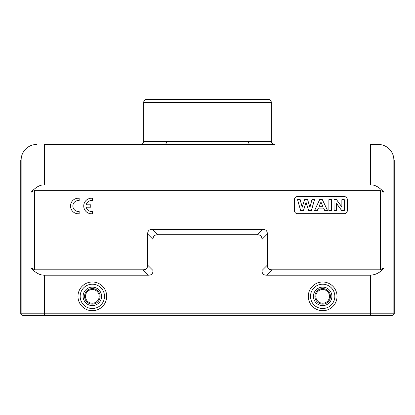 <?xml version="1.0" encoding="UTF-8"?>
<svg xmlns="http://www.w3.org/2000/svg" width="415" height="415" viewBox="0 0 415 415"><rect width="100%" height="100%" fill="white"/><g stroke="black" fill="none" stroke-linecap="round" stroke-linejoin="round"><path stroke-width="0.62" d="M34.632 190.324L380.368 190.324L380.368 269.807L272.027 269.807C268.93 269.792 267.374 268.235 267.359 265.138L267.359 234.013C267.343 230.916 265.787 229.36 262.69 229.345L152.31 229.345C149.213 229.36 147.657 230.916 147.641 234.013L147.641 265.138C147.626 268.235 146.07 269.792 142.973 269.807L34.632 269.807L34.632 190.324L31.052 192.285L31.052 267.846L34.632 269.807M344.217 196.549L297.529 196.549A3.113 3.113 0 0 0 294.417 199.662L294.417 210.555A3.113 3.113 0 0 0 297.529 213.668L344.217 213.668A3.113 3.113 0 0 0 347.329 210.555L347.329 199.662A3.113 3.113 0 0 0 344.217 196.549M391.376 315.659L391.76 315.348L391.76 315.659L23.24 315.659L23.24 315.348L22.69 315.348L392.694 315.348M36.312 144.472L36.696 144.472A15.563 15.563 90 0 0 21.134 160.034L21.134 313.792L20.75 313.792L20.75 160.034L44.472 160.034L44.472 144.472L163.925 144.472M44.472 144.472L250.401 144.472A3.113 1.997 90 0 1 248.409 141.359L166.591 141.359A3.113 1.997 -90 0 1 164.599 144.472M166.591 141.359L143.694 141.359L143.694 102.453L271.306 102.453L271.306 141.359C271.903 142.283 270.165 142.993 274.419 144.472L250.401 144.472M143.694 102.453A3.113 3.113 0 0 1 146.806 99.341L268.194 99.341A3.113 3.113 0 0 1 271.306 102.453M23.24 315.348L23.624 315.659M22.306 315.348L22.69 315.348A1.556 1.556 90 0 1 21.134 313.792L44.472 313.792L44.472 315.659M380.368 269.807L383.948 267.846C380.508 272.349 376.037 274.803 370.528 275.197L266.638 275.197C263.541 275.181 261.984 273.625 261.969 270.528L261.969 239.403C261.953 236.306 260.397 234.75 257.3 234.734L157.7 234.734C154.603 234.75 153.047 236.306 153.031 239.403L153.031 270.528C153.016 273.625 151.459 275.181 148.363 275.197L44.472 275.197C39.71 275.197 35.234 272.748 31.052 267.846M44.472 184.934L44.472 160.034L370.528 160.034L370.528 184.934L44.472 184.934C40.307 184.602 35.835 187.051 31.052 192.285M370.528 184.934C374.657 184.582 379.134 187.035 383.948 192.285L380.368 190.324M394.25 160.034L394.25 313.792L393.866 313.792L393.866 160.034L394.25 160.034M297.529 199.662L300.626 210.555L303.464 210.555L306.037 202.411L308.62 210.555L311.395 210.555L314.544 199.662L311.909 199.662L309.922 207.272L307.645 199.662L304.532 199.662L302.167 207.147L300.211 199.662L297.529 199.662L300.668 210.504L303.427 210.504L306.037 202.235L308.661 210.504L311.354 210.504L314.471 199.719L311.95 199.719L309.922 207.474L307.608 199.719L304.574 199.719L302.162 207.339L300.17 199.719L297.602 199.719M324.722 210.555L327.57 210.555L322.377 199.662L319.612 199.662L314.565 210.555L317.34 210.555L318.409 208.081L323.591 208.081L324.722 210.555L327.482 210.504L322.346 199.719L319.649 199.719L314.648 210.504L317.304 210.504L318.372 208.029L323.627 208.029L324.758 210.504M328.877 199.662L328.877 210.555L331.497 210.555L331.497 199.662L328.877 199.662L328.934 210.504L331.44 210.504L331.44 199.719L328.934 199.719M334.018 199.662L334.018 210.555L336.446 210.555L336.446 203.454L341.675 210.555L344.3 210.555L344.3 199.662L341.867 199.662L341.867 206.94L336.565 199.662L334.018 199.662L334.07 210.504L336.394 210.504L336.394 203.288L341.701 210.504L344.248 210.504L344.248 199.719L341.924 199.719L341.924 207.106L336.534 199.719L334.07 199.719M320.966 202.204L322.751 206.245L319.213 206.245L320.966 202.069L322.834 206.302L319.13 206.302L320.966 202.069M330.444 296.362A7.781 7.781 0 0 0 322.663 288.581A7.781 7.781 0 0 0 314.881 296.362A7.781 7.781 0 0 0 322.663 304.143A7.781 7.781 0 0 0 330.444 296.362A7.781 7.781 0 0 0 322.663 288.581A7.781 7.781 0 0 0 314.881 296.362A7.781 7.781 0 0 0 322.663 304.143A7.781 7.781 0 0 0 330.444 296.362M100.119 296.362A7.781 7.781 0 0 0 92.338 288.581A7.781 7.781 0 0 0 84.556 296.362A7.781 7.781 0 0 0 92.338 304.143A7.781 7.781 0 0 0 100.119 296.362A7.781 7.781 0 0 0 92.338 288.581A7.781 7.781 0 0 0 84.556 296.362A7.781 7.781 0 0 0 92.338 304.143A7.781 7.781 0 0 0 100.119 296.362M86.201 207.21L90.745 207.21L90.745 204.792L86.201 204.792A5.447 5.447 0 0 1 92.363 200.621L92.363 198.266A7.781 7.781 0 0 0 83.731 206.001A7.781 7.781 0 0 0 92.363 213.735L92.363 211.38A5.447 5.447 0 0 1 86.201 207.21M79.166 213.735L79.166 211.38A5.447 5.447 0 0 1 72.869 206.001A5.447 5.447 0 0 1 79.166 200.621L79.166 198.266A7.781 7.781 0 0 0 70.534 206.001A7.781 7.781 0 0 0 79.166 213.735M370.528 144.472L370.528 160.034L393.866 160.034A15.563 15.563 -90 0 0 378.304 144.472L370.528 144.472M271.306 141.359L248.409 141.359M370.528 315.659L370.528 313.792L393.866 313.792A1.556 1.556 90 0 1 392.31 315.348M370.528 275.197L370.528 313.792L44.472 313.792L44.472 275.197M383.948 267.846L383.948 192.285M337.027 296.362A14.364 14.364 0 0 0 322.663 281.998A14.364 14.364 0 0 0 308.298 296.362A14.364 14.364 0 0 0 322.663 310.726A14.364 14.364 0 0 0 337.027 296.362M106.702 296.362A14.364 14.364 0 0 0 92.338 281.998A14.364 14.364 0 0 0 77.973 296.362A14.364 14.364 0 0 0 92.338 310.726A14.364 14.364 0 0 0 106.702 296.362M148.363 275.197L142.973 269.807M272.027 269.807L266.638 275.197M261.969 270.528L267.359 265.138M267.359 234.013L261.969 239.403M257.3 234.734L262.69 229.345M152.31 229.345L157.7 234.734M153.031 239.403L147.641 234.013M147.641 265.138L153.031 270.528M310.503 296.362A12.16 12.16 0 0 0 322.663 308.521A12.16 12.16 0 0 0 334.822 296.362A12.16 12.16 0 0 0 322.663 284.202A12.16 12.16 0 0 0 310.503 296.362M313.424 296.362A9.239 9.239 0 0 1 322.663 287.123A9.239 9.239 0 0 1 331.901 296.362A9.239 9.239 0 0 1 322.663 305.601A9.239 9.239 0 0 1 313.424 296.362M315.872 295.47A6.848 6.848 0 0 0 322.216 303.194A6.848 6.848 0 0 0 329.51 296.362A6.848 6.848 0 0 0 323.109 289.53A6.848 6.848 0 0 0 315.872 295.47M80.178 296.362A12.16 12.16 0 0 0 92.338 308.521A12.16 12.16 0 0 0 104.497 296.362A12.16 12.16 0 0 0 92.338 284.202A12.16 12.16 0 0 0 80.178 296.362M83.099 296.362A9.239 9.239 0 0 1 92.338 287.123A9.239 9.239 0 0 1 101.576 296.362A9.239 9.239 0 0 1 92.338 305.601A9.239 9.239 0 0 1 83.099 296.362M99.185 296.362A6.848 6.848 0 0 0 92.338 289.514A6.848 6.848 0 0 0 85.49 296.362A6.848 6.848 0 0 0 92.338 303.209A6.848 6.848 0 0 0 99.185 296.362M143.694 141.359C143.507 143.248 142.47 144.285 140.581 144.472"/></g></svg>
